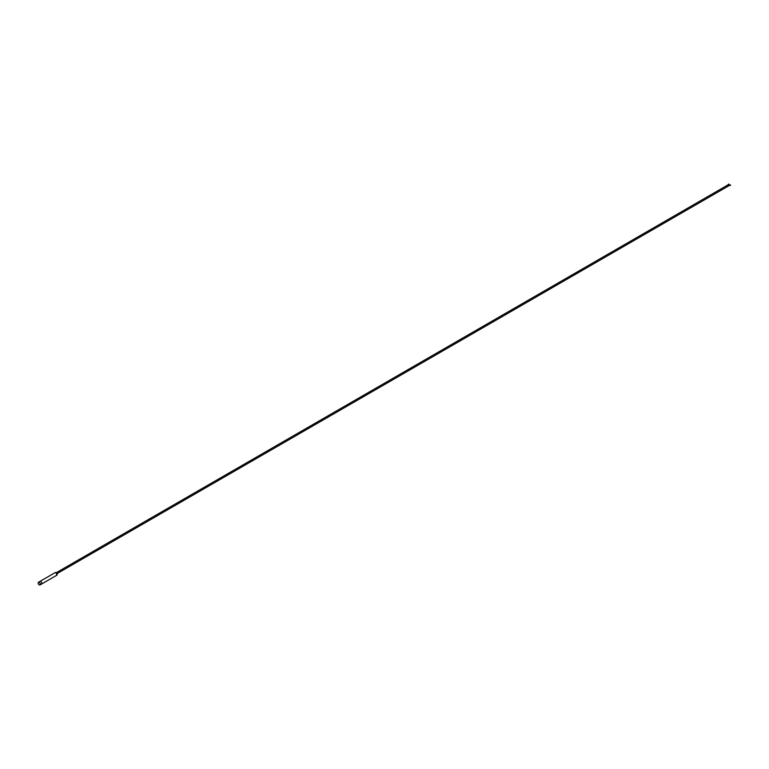 <?xml version="1.0" encoding="UTF-8"?>
<svg xmlns="http://www.w3.org/2000/svg" width="769" height="769" viewBox="0 0 769 769"><rect width="100%" height="100%" fill="white"/><g stroke="black" fill="none" stroke-linecap="round" stroke-linejoin="round"><path stroke-width="1.15" d="M40.728 583.998A1.538 0.894 -120 0 0 41.507 584.075L56.598 575.366A1.538 0.894 -120 0 0 56.839 574.126A1.538 0.894 -120 0 0 55.829 572.77A1.538 0.894 -120 0 0 55.06 572.694L38.45 582.277A1.538 0.894 -120 0 0 38.21 583.517A1.538 0.894 -120 0 0 39.219 584.873A1.538 0.894 -120 0 0 39.988 584.949A1.538 0.894 -120 0 0 40.228 583.719A1.538 0.894 -120 0 0 39.219 582.354A1.538 0.894 -120 0 0 38.45 582.277M41.507 584.075A1.538 0.894 -120 0 0 41.737 582.844A1.538 0.894 -120 0 0 40.728 581.479A1.538 0.894 -120 0 0 39.959 581.412A1.538 0.894 -120 0 1 40.728 581.479A1.538 0.894 -120 0 1 41.737 582.844A1.538 0.894 -120 0 1 41.507 584.075L39.988 584.949M726.907 185.714L727.32 186.444M55.272 572.626L56.204 572.626L56.771 575.212A1.5 0.865 -120 0 0 56.877 575.145A1.5 0.865 -120 0 0 57.108 573.953A1.5 0.865 -120 0 0 56.137 572.626A1.5 0.865 -120 0 0 55.387 572.559A1.5 0.865 -120 0 0 55.301 572.617M56.233 572.694A1.355 0.779 60 0 1 57.185 574.405M728.993 184.185L727.243 186.011M730.483 184.906L727.397 185.896M57.05 573.616L727.618 186.473M56.3 572.684L727.022 185.444M730.531 185.262L727.58 186.204M728.666 184.051L727.061 185.704"/></g></svg>
